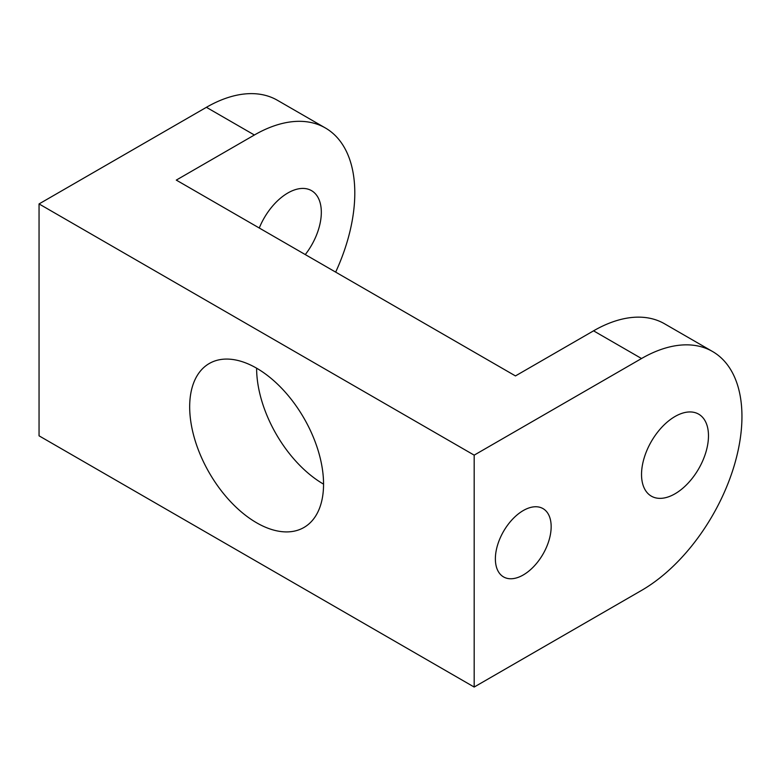 <?xml version="1.0" encoding="UTF-8"?>
<svg xmlns="http://www.w3.org/2000/svg" width="781" height="781" viewBox="0 0 781 781"><rect width="100%" height="100%" fill="white"/><g stroke="black" fill="none" stroke-linecap="round" stroke-linejoin="round"><path stroke-width="1.17" d="M335.664 272.12A142.005 81.985 120 0 0 354.799 192.985A142.005 81.985 120 0 0 325.384 127.977A142.005 81.985 120 0 0 254.381 135.006L176.281 180.099L515.46 375.925L593.56 330.832A142.005 81.985 -60 0 1 664.563 323.793L712.536 351.499A142.005 81.985 120 0 0 641.533 358.528L474.174 455.147L39.05 203.929L39.05 435.827L474.174 687.046L641.533 590.426A142.005 81.985 120 0 0 741.95 416.507A142.005 81.985 120 0 0 712.536 351.499M254.381 135.006L206.409 107.309L39.05 203.929M256.617 522.792A94.667 54.66 -120 0 0 303.946 527.478A94.667 54.66 -120 0 0 303.946 418.157A94.667 54.66 -120 0 0 209.279 363.507A94.667 54.66 -120 0 0 194.772 439.361A94.667 54.66 -120 0 0 256.617 522.792M474.174 455.147L474.174 687.046M523.27 510.549A39.45 22.776 120 0 0 497.497 545.314A39.45 22.776 120 0 0 503.55 576.915A39.45 22.776 120 0 0 542.99 554.149A39.45 22.776 120 0 0 542.99 508.597A39.45 22.776 120 0 0 523.27 510.549M675.009 416.507A47.338 27.325 120 0 0 644.081 458.213A47.338 27.325 120 0 0 651.344 496.15A47.338 27.325 120 0 0 698.673 468.815A47.338 27.325 120 0 0 698.673 414.155A47.338 27.325 120 0 0 675.009 416.507M206.409 107.309A142.005 81.985 -60 0 1 277.411 100.28L325.384 127.977M259.272 228.013A47.338 27.325 -60 0 1 287.857 192.985A47.338 27.325 -60 0 1 311.521 190.642A47.338 27.325 -60 0 1 305.273 254.577M256.617 368.193A94.667 54.66 -120 0 0 323.559 484.142M641.533 358.528L593.56 330.832"/></g></svg>
